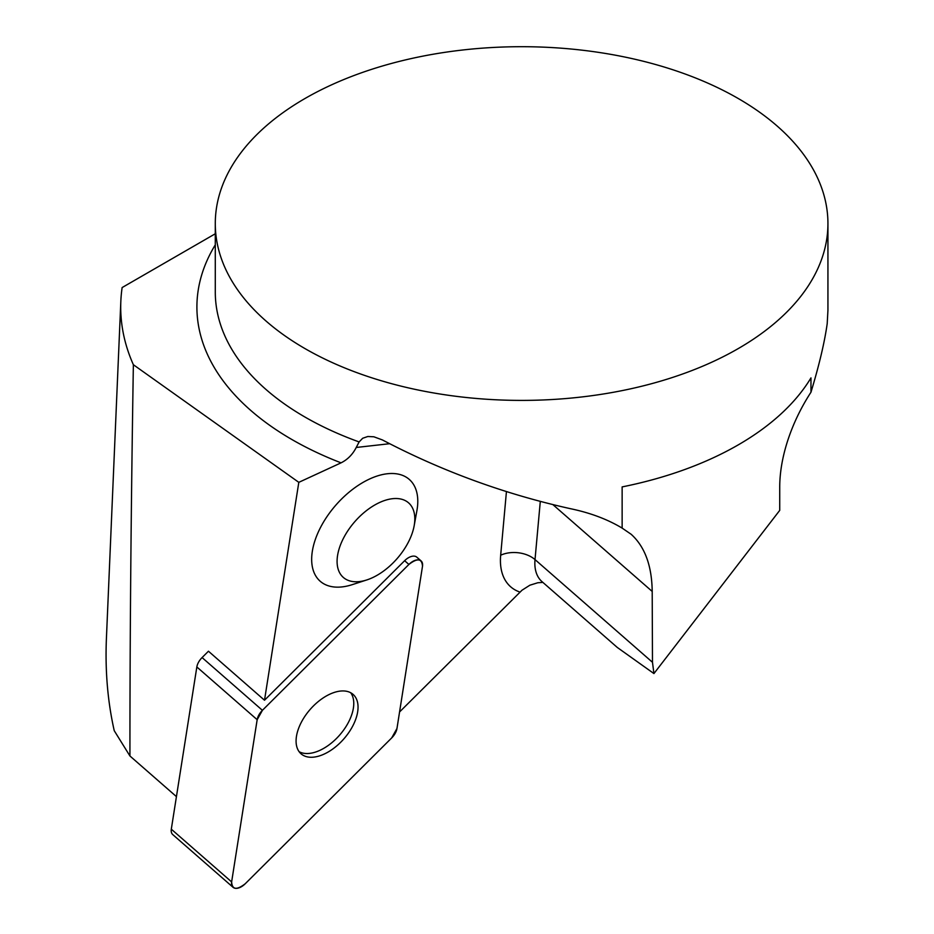 <?xml version="1.0" encoding="UTF-8"?>
<svg xmlns="http://www.w3.org/2000/svg" width="934" height="934" viewBox="0 0 934 934"><rect width="100%" height="100%" fill="white"/><g stroke="black" fill="none" stroke-linecap="round" stroke-linejoin="round"><path stroke-width="1.4" d="M233.045 887.3A12.154 6.888 131.2 0 0 245.222 883.762L391.72 737.895A12.154 6.888 131.2 0 0 396.962 728.508L422.495 566.284A12.154 6.888 131.2 0 0 421.082 560.902A12.154 6.888 131.2 0 0 408.905 564.451L262.407 710.319A12.154 6.888 131.2 0 0 257.165 719.694L231.632 881.918A12.154 6.888 131.2 0 0 233.045 887.3L172.72 834.552A12.154 6.888 -48.8 0 1 171.307 829.182L196.84 666.958A12.154 6.888 -48.8 0 1 202.083 657.571L208.457 651.22L264.509 700.231L298.81 482.341L133.364 364.715C131.052 507.372 129.908 637.794 129.931 755.98L176.433 796.62M308.64 757.1A39.485 22.381 131.2 0 0 348.277 733.295A39.485 22.381 131.2 0 0 353.052 694.371A39.485 22.381 131.2 0 0 310.216 709.373A39.485 22.381 131.2 0 0 301.075 753.831A39.485 22.381 131.2 0 0 308.64 757.1M540.296 501.418L535.019 559.594A56.67 32.118 131.2 0 0 542 581.637L617.281 647.449L653.928 673.566L652.481 662.288L652.201 591.432C651.874 565.735 644.857 546.682 631.162 534.283L622.137 528.107C607.544 519.316 590.311 512.836 570.452 508.691C504.664 494.098 441.992 471.18 382.438 439.949L373.845 436.785L367.821 436.505L362.684 438.256L359.111 441.934L356.239 447.468C352.655 454.461 347.6 459.586 341.062 462.844L298.81 482.341M622.137 528.107L622.137 486.906A306.317 176.853 0 0 0 810.969 377.885L810.969 392.222C819.188 365.124 824.594 342.253 827.209 323.596L827.933 310.333L827.933 223.553A306.317 176.853 180 0 1 827.209 235.718A306.317 176.853 180 0 1 629.026 389.174A306.317 176.853 180 0 1 305.009 348.604A306.317 176.853 180 0 1 215.287 223.553A306.317 176.853 180 0 1 521.604 46.7A306.317 176.853 180 0 1 827.933 223.553M129.931 755.98L114.24 730.692C107.667 701.516 105.063 670.729 106.418 638.331L120.836 301.308A400.896 231.457 0 0 0 133.364 364.715M399.565 711.965L522.001 590.218L529.87 585.209L537.821 582.746L542.888 582.407M653.928 673.566L779.727 510.373L779.727 487.174A122.529 70.739 -60 0 1 810.969 392.222M215.287 233.769L122.132 287.555A400.896 231.457 0 0 0 120.836 301.308M414.159 525.772L416.891 510.711A67.645 38.329 131.2 0 0 376.671 476.177A67.645 38.329 131.2 0 0 370.284 478.687A67.645 38.329 131.2 0 0 312.446 550.593A67.645 38.329 131.2 0 0 352.258 584.649L366.817 579.932A49.549 28.078 -48.8 0 1 338.131 552.578A49.549 28.078 -48.8 0 1 384.703 500.472A49.549 28.078 -48.8 0 1 414.159 525.772A49.549 28.078 -48.8 0 1 366.817 579.932M421.082 560.902L416.809 557.166A12.154 6.888 131.2 0 0 404.632 560.704L264.509 700.231M299.149 751.718A39.485 22.381 131.2 0 0 339.637 735.093A39.485 22.381 131.2 0 0 350.705 692.748M391.696 737.918L396.973 728.473L422.495 566.296C421.981 558.485 417.451 557.867 408.894 564.451L262.442 710.284L257.165 719.729L231.632 881.906C232.146 889.728 236.676 890.336 245.233 883.751L391.696 737.918M408.905 564.451L404.632 560.704M202.083 657.571L262.407 710.319M171.307 829.182L231.632 881.918M257.165 719.694L196.84 666.958M215.287 223.553L215.287 292.015A306.317 176.853 0 0 0 359.111 441.934M552.928 504.64L652.201 591.432M519.969 592.086A81.176 45.999 -48.8 0 1 500.671 555.228A24.506 15.913 5.2 0 1 535.019 559.594L652.481 662.288M215.287 244.848A324.693 187.465 0 0 0 341.062 462.844M500.671 555.228L506.438 491.611M389.653 443.708L356.239 447.468"/></g></svg>
